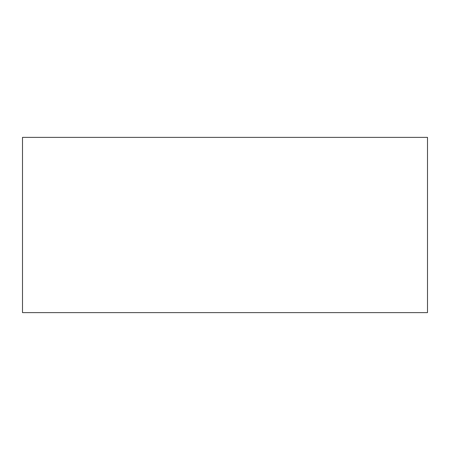 <?xml version="1.0" encoding="UTF-8"?>
<svg xmlns="http://www.w3.org/2000/svg" width="450" height="450" viewBox="0 0 450 450"><rect width="100%" height="100%" fill="white"/><g stroke="black" fill="none" stroke-linecap="round" stroke-linejoin="round"><path stroke-width="0.34" stroke-dasharray="2.25 1.69" d="M427.5 312.621L22.5 312.621L22.5 137.379L427.5 137.379L427.5 312.621"/><path stroke-width="0.67" d="M427.5 312.621L22.5 312.621L22.5 137.379L427.5 137.379L427.5 312.621"/></g></svg>
